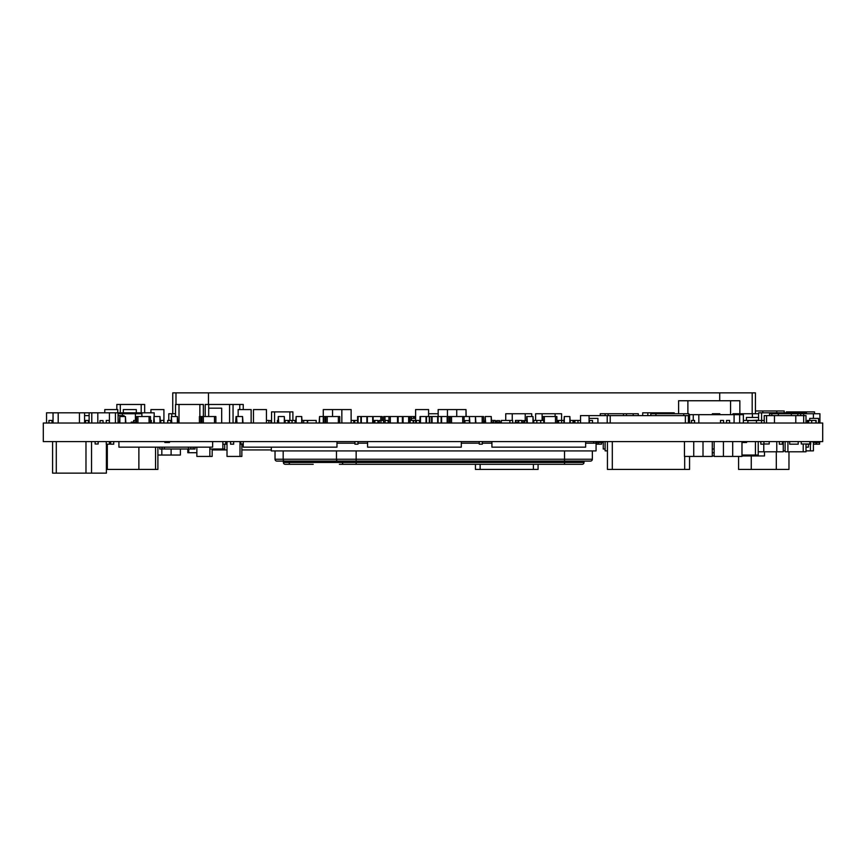 <?xml version="1.0" encoding="UTF-8"?>
<svg xmlns="http://www.w3.org/2000/svg" width="866" height="866" viewBox="0 0 866 866"><rect width="100%" height="100%" fill="white"/><g stroke="black" fill="none" stroke-linecap="round" stroke-linejoin="round"><path stroke-width="1.3" d="M43.3 441.584L43.3 423.03L822.7 423.03L822.7 441.584L43.3 441.584M479.255 441.584L479.255 444.182L482.319 444.182L482.319 441.584M484.592 423.03L484.96 420.432M243.249 444.182L240.77 444.182L240.77 441.584M556.87 420.432L557.931 420.432L557.931 423.03M227.011 444.182L225.712 444.182L225.712 441.584M225.712 444.182L222.843 444.182M570.326 420.432L573.011 420.432L573.011 423.03M113.727 441.584L113.727 444.182L110.664 444.182L110.664 441.584M351.12 420.432L357.615 420.432M48.961 423.03L48.961 420.432L52.436 420.432L52.436 423.03M109.549 441.584L109.549 444.182L109.322 441.584M109.322 444.182L106.258 444.182L106.258 441.584M230.583 441.584L230.583 444.182L233.647 444.182L233.647 441.584M354.919 441.584L354.919 444.182L357.983 444.182L357.983 441.584M573.011 420.432L574.916 420.432L574.916 423.03M574.916 420.432L577.979 420.432L577.979 423.03M88.397 423.03L88.397 420.432L85.615 420.432L85.615 423.03M557.931 420.432L558.581 420.432L558.581 423.03M558.581 420.432L561.644 420.432L561.644 423.03M819.593 442.515L819.593 444.182L816.064 444.182L816.064 442.515M380.943 423.03L380.943 420.432L379.276 420.432L379.276 423.03M200.804 423.03L200.804 416.535L199.407 416.535L199.407 423.03M200.804 416.535L201.962 416.535L201.962 423.03M357.615 423.03L357.615 416.535L380.813 416.535L380.813 420.432M380.813 416.535L382.198 416.535L382.198 420.432M383.595 423.03L383.595 416.535L388.931 416.535L388.931 423.03M388.931 416.535L390.317 416.535L390.317 423.03M390.317 416.535L397.505 416.535L397.505 423.03M420.01 423.03L420.01 416.535L469.415 416.535L469.415 423.03M323.743 423.03L323.743 416.535L325.832 416.535L325.832 423.03M325.832 416.535L327.229 416.535L327.229 423.03M327.229 416.535L338.357 416.535L338.357 423.03M338.357 416.535L339.753 416.535L339.753 423.03M485.187 423.03L485.187 416.535L484.96 423.03M325.14 416.535L325.14 423.03M236.061 423.03L236.061 416.535L235.595 423.03M236.061 416.535L236.526 423.03M153.942 423.03L153.942 416.535L153.715 423.03M397.505 416.535L415.02 416.535L415.02 418.386M413.623 416.535L413.623 418.386M319.565 423.03L319.565 416.535L319.11 423.03M319.565 416.535L323.278 416.535M432.069 416.535L432.069 423.03M437.644 416.535L437.644 423.03M438.099 416.535L438.099 423.03M431.604 416.535L431.604 423.03M236.526 416.535L236.992 423.03M236.992 416.535L242.556 416.535L242.556 423.03M242.556 416.535L243.021 423.03M526.712 423.03L526.712 416.535L526.95 423.03M526.95 416.535L527.405 423.03M527.405 416.535L532.98 416.535L532.98 423.03M532.98 416.535L533.445 423.03M358.08 416.535L358.08 423.03M296.14 423.03L296.14 416.535L295.674 423.03M296.14 416.535L301.704 416.535L301.704 423.03M301.704 416.535L302.169 423.03M278.278 423.03L278.278 416.535L278.051 423.03M450.168 416.535L450.168 423.03M451.554 416.535L451.554 423.03M462.693 416.535L462.693 423.03M464.079 416.535L464.079 423.03M429.287 416.535L429.287 423.03M429.752 416.535L429.752 423.03M372.694 416.535L372.694 423.03M373.149 416.535L373.149 423.03M415.02 416.535L415.117 418.386M137.943 423.03L137.943 416.535L136.547 416.535L136.547 423.03M137.943 416.535L149.071 416.535L149.071 423.03M149.071 416.535L150.468 416.535L150.468 423.03M402.376 416.535L402.376 423.03M448.079 416.535L448.079 423.03M449.465 416.535L449.465 423.03M441.584 416.535L441.584 423.03M447.148 416.535L447.148 423.03M447.614 416.535L447.614 423.03M441.119 416.535L441.119 423.03M153.942 416.535L154.408 423.03M154.408 416.535L159.983 416.535L159.983 423.03M159.983 416.535L160.437 423.03M402.614 416.535L402.614 423.03M403.08 416.535L403.08 423.03M408.644 416.535L408.644 423.03M409.109 416.535L409.109 423.03M469.415 416.535L469.881 423.03M469.881 416.535L475.445 416.535L475.445 423.03M475.445 416.535L475.91 423.03M485.187 416.535L485.653 423.03M485.653 416.535L491.228 416.535L491.228 423.03M491.228 416.535L491.682 423.03M201.962 416.535L203.358 416.535L203.358 423.03M175.517 416.535L175.517 404.465L203.358 404.465L203.358 416.535L214.487 416.535L214.487 423.03M214.487 416.535L215.883 416.535L215.883 423.03M564.296 423.03L564.296 416.535L563.831 423.03M564.296 416.535L569.86 416.535L569.86 423.03M569.86 416.535L570.326 423.03M397.7 416.535L397.7 423.03M398.154 416.535L398.154 423.03M410.04 416.535L410.04 423.03M411.426 416.535L411.426 420.432M544.346 423.03L544.346 416.535L542.95 416.535L542.95 420.432M544.346 416.535L555.474 416.535L555.474 423.03M555.474 416.535L556.87 416.535L556.87 423.03M171.349 423.03L171.349 416.535L171.804 423.03M168.794 420.432L168.794 413.742L171.804 413.742L171.804 416.535L177.378 416.535L177.378 423.03M177.378 416.535L177.844 423.03M361.328 416.535L361.328 423.03M366.892 416.535L366.892 423.03M367.357 416.535L367.357 423.03M360.862 416.535L360.862 423.03M384.98 416.535L384.98 423.03M475.91 416.535L483.564 416.535L483.564 423.03M482.178 416.535L482.178 423.03M278.278 416.535L278.744 423.03M278.744 416.535L284.308 416.535L284.308 423.03M284.308 416.535L284.773 423.03M119.844 423.03L119.844 416.535L119.389 423.03M119.844 416.535L125.418 416.535L125.418 423.03M125.418 416.535L125.884 423.03M420.475 416.535L420.475 423.03M426.04 416.535L426.04 423.03M426.505 416.535L426.505 423.03M533.445 420.432L543.783 420.432L543.783 423.03M540.72 420.432L540.72 423.03M536.823 420.432L536.823 423.03M533.77 420.432L533.77 423.03M167.723 423.03L167.723 420.432L170.786 420.432L170.786 423.03M160.762 423.03L160.762 420.432L163.826 420.432L163.826 423.03M284.773 420.432L295.122 420.432L295.122 423.03M292.059 420.432L292.059 423.03M288.161 420.432L288.161 423.03M285.098 420.432L285.098 423.03M416.394 423.03L416.394 420.432L419.458 420.432L419.458 423.03M410.127 423.03L410.127 420.432L413.19 420.432L413.19 423.03M278.051 420.432L277.445 420.432L277.445 423.03M302.169 420.432L307.365 420.432L307.365 423.03M289.233 420.432L289.233 423.03M373.149 420.432L377.933 420.432L377.933 423.03M374.87 420.432L374.87 423.03M415.604 420.432L413.656 420.432L413.656 423.03M380.943 420.432L383.595 420.432M805.997 444.182L810.728 444.182L810.728 441.584M385.078 423.03L385.078 420.432L388.141 420.432L388.141 423.03M509.868 423.03L509.868 420.432L501.338 420.432L501.338 423.03M491.682 420.432L493.685 420.432L493.685 423.03M561.644 420.432L563.831 420.432M573.898 420.432L573.898 423.03M694.564 423.03L694.564 420.432L691.501 420.432L691.501 423.03M592.496 423.03L592.496 420.432L589.432 420.432L589.432 423.03M373.711 420.432L373.711 423.03M353.804 420.432L353.804 423.03M99.991 423.03L99.991 420.616L103.054 420.616L103.054 423.03M212.17 449.01L212.17 456.425L209.853 456.425L209.853 447.148M209.853 456.425L196.863 456.425L196.863 447.148M241.863 444.182L241.863 456.425L240.001 456.425L240.001 441.584M240.001 456.425L227.011 456.425L227.011 441.584M205.21 416.535L205.21 404.465L208.695 404.465L208.695 416.535M208.695 408.178L221.685 408.178L221.685 423.03M732.701 441.584L732.701 456.425L741.978 456.425L741.978 441.584M732.701 456.425L723.424 456.425L723.424 441.584M723.424 456.425L714.136 456.425L714.136 441.584M712.285 441.584L712.285 456.425L684.454 456.425L684.454 441.584M693.731 456.425L693.731 441.584M703.008 456.425L703.008 441.584M133.678 422.099L133.678 420.432L135.994 420.432L135.994 423.03M135.994 420.432L136.547 420.432M354.692 420.432L354.692 423.03M720.501 423.03L720.501 420.432L723.554 420.432L723.554 423.03M782.474 441.584L782.474 444.182L779.324 444.182L779.324 441.584M782.388 444.182L782.388 441.584M807.393 423.03L807.393 420.432L816.108 420.432L816.108 423.03M743.364 420.432L747.823 420.432L747.823 423.03M688.394 420.432L689.553 420.432M595.938 443.175L595.938 441.584M483.564 420.432L483.704 423.03M815.924 420.432L815.924 423.03M509.868 420.432L512.704 420.432L512.704 423.03M753.019 420.616L764.245 420.432M316.187 423.03L316.187 420.432L307.647 420.432L307.647 423.03M747.823 420.432L756.354 420.616M518.507 422.099L518.507 420.432L515.443 420.432L515.443 423.03M577.979 420.432L580.534 420.432M521.776 423.03L521.776 420.432L518.712 420.432L518.712 423.03M761.55 420.432L761.55 423.03M816.064 444.182L813.423 444.182M150.468 420.432L151.301 420.432L151.301 423.03M266.447 420.432L268.904 420.432L268.904 423.03M726.531 423.03L726.531 420.432L729.594 420.432L729.594 423.03M52.025 420.432L52.025 423.03M808.638 420.432L808.638 423.03M811.702 420.432L811.702 423.03M493.685 420.432L495.309 420.432L495.309 423.03M816.53 444.182L816.53 442.515M179.002 404.465L179.002 423.03M199.873 404.465L199.873 416.535M208.695 404.465L239.774 404.465L239.774 409.575M239.774 404.465L243.249 404.465L243.249 409.575M229.566 404.465L229.566 423.03M233.051 404.465L233.051 423.03M120.309 412.822L120.309 404.465L116.834 404.465L116.834 409.575M120.309 404.465L141.19 404.465L141.19 412.822M141.19 404.465L144.665 404.465L144.665 412.822M243.249 443.998L240.845 443.998L240.845 441.584M469.415 420.616L464.923 420.616L464.923 423.03M501.197 423.03L501.197 422.099L496.554 422.099L496.554 423.03M491.682 422.099L493.544 422.099L493.544 423.03M521.776 422.099L523.93 422.099L523.93 423.03M523.93 422.099L524.72 422.099M135.854 423.03L135.854 422.099L131.21 422.099L131.21 423.03M573.898 422.099L574.916 422.099M557.931 422.099L558.353 423.03M602.335 441.584L602.335 442.515L597.692 442.515L597.692 441.584M518.712 422.099L516.504 422.099L516.504 423.03M809.807 441.584L809.807 443.998L801.267 443.998L801.267 441.584M763.92 443.998L769.214 443.998L769.214 441.584M760.857 443.998L760.673 441.584M117.765 412.822L117.765 409.575L104.775 409.575L104.775 412.822M447.441 416.535L447.441 409.575L438.164 409.575L438.164 416.535M447.441 409.575L456.728 409.575L456.728 416.535M456.728 409.575L466.005 409.575L466.005 416.535M163.923 423.03L163.923 409.575L150.933 409.575L150.933 412.822M466.005 409.575L466.168 416.535M332.555 416.535L332.555 409.575L323.278 409.575L323.278 423.03M332.555 409.575L341.843 409.575L341.843 423.03M341.843 409.575L351.12 409.575L351.12 423.03M266.447 423.03L266.447 409.575L253.457 409.575L253.457 423.03M251.14 423.03L251.14 409.575L238.15 409.575L238.15 416.535M171.111 449.01L171.111 455.04L180.388 455.04L180.388 449.01M171.111 455.04L161.834 455.04L161.834 449.01M161.834 455.04L157.893 455.04M428.594 416.535L428.594 409.575L415.604 409.575L415.604 423.03M136.319 412.822L136.319 409.575L123.329 409.575L123.329 412.822M521.776 420.616L526.712 420.616M524.255 420.616L524.255 422.099M756.451 423.03L756.451 420.616L747.91 420.616L747.91 423.03M499.714 422.099L499.714 420.616L496.651 420.616L496.651 422.099M268.904 420.616L270.95 420.616L270.95 423.03M98.183 441.584L98.183 443.998L95.119 443.998L95.119 441.584M533.445 420.616L533.575 423.03M524.72 420.616L524.72 423.03M764.483 451.792L764.483 455.96L741.978 455.96M714.136 455.96L712.285 455.96M303.652 420.432L303.652 423.03M295.122 420.432L295.674 420.432M580.534 423.03L580.534 415.604L589.064 415.604L589.064 423.03M589.064 415.604L607.207 415.604L607.207 423.03M607.207 415.604L610.216 415.604L610.216 423.03M610.216 415.604L685.374 415.604L685.374 423.03M685.374 415.604L688.394 415.604L688.394 423.03M224.695 444.182L224.695 449.01L222.843 449.01L222.843 441.584M222.843 449.01L209.853 449.01M763.92 441.584L763.92 444.182L760.857 444.182L760.857 441.584M88.397 420.432L89.133 420.432M813.142 441.584L813.142 442.515L819.734 442.515L819.734 441.584M746.611 441.584L746.611 442.515L741.978 442.515M169.487 441.584L169.487 442.515L164.854 442.515L164.854 441.584M805.997 447.148L808.389 447.148L808.389 444.182M719.808 414.673L719.808 413.742L712.382 413.742L712.382 414.673M798.203 441.584L798.203 444.182L789.673 444.182L789.673 441.584M601.545 442.515L601.545 444.182L596.858 444.182L596.858 441.584M598.482 444.182L598.482 442.515M172.735 413.742L172.735 392.872L755.433 392.872L755.433 410.96L776.77 410.96L776.77 412.822M762.849 410.96L762.849 412.822M776.77 410.96L784.195 410.96L784.195 412.822M755.433 410.96L755.433 413.742M175.982 392.872L175.982 404.465M208.457 392.872L208.457 404.465M719.711 392.872L719.711 400.752M752.186 392.872L752.186 413.742M689.553 456.425L689.553 469.415L607.434 469.415L607.434 441.584M684.681 469.415L684.681 456.425M612.305 469.415L612.305 441.584M786.328 412.822L786.328 411.891L797.878 411.891L797.878 412.822M797.878 411.891L802.988 411.891L802.988 412.822M802.988 411.891L814.538 411.891L814.538 413.742M788.969 451.792L788.969 469.415L776.304 469.415L776.304 451.792M776.304 469.415L751.255 469.415L751.255 455.96M751.255 469.415L738.59 469.415L738.59 456.425M512.239 420.432L512.239 413.742L505.744 413.742L505.744 420.432M512.239 413.742L525.229 413.742L525.229 420.616M525.229 413.742L531.724 413.742L531.724 416.535M535.621 420.432L535.621 413.742L561.601 413.742L561.601 420.432M542.116 413.742L542.116 420.432M555.106 413.742L555.106 416.535M769.549 415.604L769.549 413.742L771.855 413.742L771.855 415.604M771.855 413.742L778.35 413.742L778.35 415.604M778.35 413.742L791.34 413.742L791.34 415.604M791.34 413.742L797.835 413.742L797.835 415.604M797.835 413.742L800.682 413.742L800.682 415.604M800.682 413.742L803.702 413.742L803.68 423.03M600.246 415.604L600.246 413.742L605.118 413.742L605.118 415.604M605.118 413.742L608.138 413.742L608.138 415.604M608.138 413.742L623.444 413.742L623.444 415.604M623.444 413.742L626.454 413.742L626.454 415.604M785.126 450.861L783.265 450.861M732.928 414.673L732.928 413.742L758.573 413.742M739.423 413.742L739.423 414.673M752.413 413.742L752.413 417.455M803.702 413.742L819.918 413.742L819.918 423.03M813.423 413.742L813.423 418.386M171.804 413.742L175.517 413.742M607.434 450.861L605.118 450.861L605.118 441.584M813.423 442.515L813.423 450.861L810.403 450.861L810.403 444.182M810.403 450.861L805.997 450.861M118.09 413.742L141.883 413.742L141.883 416.535M122.398 413.742L122.398 415.604M135.388 413.742L135.388 420.432M91.547 441.584L91.547 473.128L106.399 473.128L106.399 444.182M91.547 473.128L85.983 473.128L85.983 441.584M85.983 473.128L56.29 473.128L56.29 441.584M56.29 473.128L52.577 473.128L52.577 441.584M212.635 441.584L212.635 447.148L118.923 447.148L118.923 441.584M336.971 441.584L336.971 447.148L243.249 447.148L243.249 441.584M461.297 441.584L461.297 447.148L367.585 447.148L367.585 441.584M585.633 441.584L585.633 447.148L491.92 447.148L491.92 441.584M714.136 452.712L712.285 452.712M52.436 420.432L53.043 420.432M157.893 447.148L157.893 469.415L155.566 469.415L155.566 447.148M155.566 469.415L138.874 469.415L138.874 447.148M138.874 469.415L107.319 469.415L107.319 444.182M107.319 469.415L106.399 469.415M106.258 423.03L106.258 420.432L109.322 420.432L109.322 423.03M758.573 420.237L752.089 420.432M538.078 464.317L538.078 469.415L475.445 469.415L475.445 464.317M533.391 469.415L533.391 464.317M480.132 469.415L480.132 464.317M780.482 413.742L780.482 412.822L806.462 412.822L806.462 413.742M786.977 412.822L786.977 413.742M799.967 412.822L799.967 413.742M678.608 413.742L678.608 400.752L739.845 400.752L739.845 413.742M687.885 400.752L687.885 413.742M730.568 400.752L730.568 414.673M428.594 413.742L438.164 413.742M411.426 418.386L415.604 418.386M597.93 423.03L597.93 418.386L589.107 418.386L589.107 423.03M809.71 420.432L809.71 418.386L818.522 418.386L818.522 423.03M605.118 446.217L605.053 441.584M714.136 449.01L712.285 449.01M766.562 423.03L766.562 415.604L764.245 415.604L764.245 423.03M766.562 415.604L774.453 415.604L774.453 423.03M774.453 415.604L795.789 415.604L795.789 423.03M795.789 415.604L805.997 415.604L805.997 423.03M626.454 413.742L633.187 413.742L633.187 415.604M633.187 413.742L638.285 413.742L638.285 415.604M650.81 415.604L650.81 413.742L688.86 413.742L688.86 420.432M655.919 413.742L655.919 415.604M683.75 413.742L683.75 415.604M758.573 420.432L758.573 412.822L761.593 412.822L761.593 420.432M761.593 412.822L776.899 412.822L776.899 413.742M776.899 412.822L779.92 412.822L779.92 413.742M196.863 452.712L188.745 452.712L188.745 449.01M188.745 452.712L187.814 452.712L187.814 449.01M758.573 417.455L746.427 417.455L746.427 420.432M605.118 449.01L603.266 449.01L603.266 441.584M693.265 420.432L693.265 414.673L689.553 414.673L689.553 423.03M693.265 414.673L698.83 414.673L698.83 423.03M698.83 414.673L734.087 414.673L734.087 423.03M734.087 414.673L739.661 414.673L739.661 423.03M739.661 414.673L743.364 414.673L743.364 423.03M46.547 423.03L46.547 412.822L58.195 412.822L58.195 423.03M58.195 412.822L79.445 412.822L79.445 423.03M79.445 412.822L84.587 412.822L84.587 423.03M53.043 412.822L53.043 423.03M647.844 415.604L647.844 412.822L642.691 412.822L642.691 415.604M647.844 412.822L669.093 412.822L669.093 413.742M669.093 412.822L674.246 412.822L674.246 413.742M227.011 449.93L223.764 449.93L223.764 449.01M271.318 449.93L241.863 449.93M223.764 449.93L215.883 449.93L215.883 449.01M215.883 449.93L212.863 449.93L212.863 449.01M84.587 412.822L89.133 412.822L89.133 423.03M89.133 412.822L91.785 412.822L91.785 423.03M91.785 412.822L97.815 412.822L97.815 423.03M97.815 412.822L109.408 412.822L109.408 423.03M109.408 412.822L115.438 412.822L115.438 423.03M115.438 412.822L118.09 412.822L118.09 423.03M803.215 443.998L803.215 451.792L805.997 451.792L805.997 443.998M803.215 451.792L787.908 451.792L787.908 441.584M787.908 451.792L785.126 451.792L785.126 441.584M783.265 441.584L783.265 451.792L758.215 451.792M776.77 451.792L776.77 441.584M763.78 451.792L763.78 444.182M271.556 423.03L271.556 411.891L274.565 411.891L274.565 423.03M274.565 411.891L289.883 411.891L289.883 420.432M289.883 411.891L292.892 411.891L292.892 420.432M755.433 441.584L755.433 455.04L758.215 455.04L758.215 441.584M755.433 455.04L741.978 455.04M118.09 412.822L154.18 412.822L154.18 416.535M193.15 447.148L193.15 449.01L195.002 449.01L195.002 447.148M193.15 449.01L190.834 449.01L190.834 447.148M190.834 449.01L188.507 449.01L188.507 447.148M188.507 449.01L164.388 449.01L164.388 447.148M164.388 449.01L162.061 449.01L162.061 447.148M162.061 449.01L159.745 449.01L159.745 447.148M118.09 415.604L124.022 415.604L124.022 416.535M84.587 415.604L89.133 415.604M120.775 415.604L120.775 416.535M271.318 447.148L271.318 450.915L596.068 450.915L596.068 443.175L585.633 443.175M491.92 443.175L482.319 443.175M479.255 443.175L461.297 443.175M367.585 443.175L357.983 443.175M354.919 443.175L336.971 443.175M302.873 464.306L313.189 464.306M313.189 464.317L285.239 464.306A1.851 1.851 0 0 1 283.388 462.455L283.388 461.091L276.893 461.091A1.851 1.851 0 0 1 275.031 459.24L275.031 450.915M564.524 464.306L564.524 462.455L584.009 462.455A1.851 1.851 0 0 1 582.158 464.306L356.153 464.306L356.153 461.091L342.373 461.091L342.373 462.455L564.524 462.455L564.524 461.091L276.893 461.091M584.009 462.455L584.009 461.091M534.614 464.306L530.328 464.306M534.614 464.317L566.548 464.306M339.385 464.306L356.456 464.306M377.024 464.306L358.708 464.306M395.513 464.306L380.109 464.306M403.34 464.306L437.893 464.306M446.142 464.306L476.278 464.306M476.278 464.317L493.349 464.306M493.934 464.306L528.076 464.306M275.031 459.24L592.355 459.24A1.851 1.851 0 0 1 590.504 461.091L564.524 461.091L564.524 450.915M592.355 459.24L592.355 450.915M593.751 441.584L593.751 443.175M283.388 462.455L289.092 462.455L289.092 461.091M290.402 464.306A1.851 1.31 -90 0 1 289.092 462.455L342.373 462.455A1.851 1.31 -90 0 0 343.683 464.306M356.153 461.091L356.153 450.915M337.783 461.091A1.851 1.31 -90 0 1 336.473 459.24L336.473 450.915M284.503 461.091A1.851 1.31 -90 0 1 283.182 459.24L283.182 450.915"/></g></svg>
